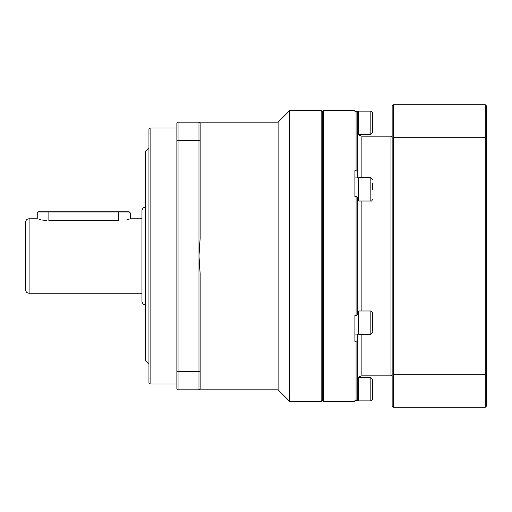 <?xml version="1.0" encoding="UTF-8"?>
<svg xmlns="http://www.w3.org/2000/svg" width="512" height="512" viewBox="0 0 512 512"><rect width="100%" height="100%" fill="white"/><g stroke="black" fill="none" stroke-linecap="round" stroke-linejoin="round"><path stroke-width="0.77" d="M25.6 273.146L25.6 222.253C25.805 220.134 26.97 218.97 29.088 218.765L29.088 293.235C26.97 293.03 25.805 291.866 25.6 289.747L25.6 238.854M145.453 304.87C143.334 304.666 142.17 303.501 141.965 301.382L141.965 210.618C142.17 208.499 143.334 207.334 145.453 207.13M150.112 384L148.947 382.835L148.947 129.165L150.112 128L150.112 384L176.87 384M356.07 196.666L357.235 197.062L357.235 314.938L356.07 315.334L356.07 196.666L354.912 196.666L354.912 170.656L356.07 170.656L356.07 111.322L354.912 111.322L354.912 110.547L323.488 110.547L322.33 111.712L322.33 400.288L322.33 111.712L321.165 110.547L289.747 110.547L289.747 401.453L321.165 401.453L321.165 110.547M200.147 140.774L198.982 140.346L198.982 122.182L200.147 123.347L200.147 238.394L198.982 256L198.982 140.346L178.035 140.346L178.035 389.818L278.112 389.818L278.112 122.182L289.747 110.547M148.947 364.218L145.453 360.73L145.453 151.27L148.947 147.782M37.235 212.947L38.4 211.782L48.87 211.782L48.87 220.627C33.856 218.592 33.856 218.592 48.87 220.627L118.688 220.627C133.702 218.592 133.702 218.592 118.688 220.627L118.688 212.947L37.235 212.947L37.235 218.765L29.088 218.765M129.44 219.034L126.918 219.686M46.586 220.557L42.394 220.038M40.646 219.686L39.238 219.341M178.035 389.818L176.87 388.653L176.87 123.347L178.035 122.182L278.112 122.182M198.982 389.818L198.982 256L200.147 273.606L200.147 388.653L198.982 389.818M176.87 371.226L178.035 371.654L198.982 371.654L200.147 371.226M178.035 122.182L178.035 140.346L176.87 140.774M141.965 301.382L141.965 256M130.33 212.947L118.688 212.947L118.688 211.782L129.165 211.782L130.33 212.947L130.33 218.765L141.965 218.765M48.87 211.782L118.688 211.782M357.235 310.259L357.555 311.123M357.235 380.179C359.744 375.219 359.744 375.219 357.235 380.179M359.584 376.461L359.232 376.666M323.488 110.547L323.488 401.453L354.912 401.453L354.912 400.678L356.07 400.678L356.07 341.344L357.235 340.595L357.235 399.526L356.07 400.678M392.147 374.688L390.982 375.853L390.982 136.147L361.888 136.147L361.888 177.747M357.235 334.112L357.235 340.595M356.07 341.344L354.912 341.344L354.912 315.334L356.07 315.334M356.07 111.322L357.235 112.474L357.235 177.888M357.235 171.405L356.07 170.656M357.555 200.877L357.235 201.741M358.342 134.598L359.11 135.258M359.584 135.539L361.888 136.147M357.235 131.821C359.744 136.781 359.744 136.781 357.235 131.821M392.147 138.163L392.147 105.888L393.312 104.73L485.235 104.73L485.235 137.76L393.312 137.76L393.312 374.24L485.235 374.24L485.235 137.76L486.4 138.163L486.4 406.112L485.235 407.27L393.312 407.27L393.312 374.24L392.147 373.837L392.147 138.163L393.312 137.76L393.312 104.73M393.312 407.27L392.147 406.112L392.147 373.837M485.235 104.73L486.4 105.888L486.4 138.163M485.235 407.27L485.235 374.24L486.4 373.837M372.595 122.765L372.595 132.653L370.848 134.4L370.848 111.13L372.595 112.87L372.595 122.765L372.595 112.87M370.848 134.4L358.63 134.4L358.63 111.13L370.848 111.13M358.63 111.264L354.912 111.322M357.235 121.421L358.63 120.614M358.63 134.259L358.054 134.259M358.63 122.765L357.235 123.571M358.63 400.736L354.912 400.678M358.63 377.741L358.054 377.741M357.235 198.598L358.63 198.086M358.63 199.341L357.235 199.718M370.848 377.6L358.63 377.6L358.63 400.87L370.848 400.87L370.848 377.6L372.595 379.347L372.595 399.13L372.595 389.235M372.595 331.181L372.595 312.73L372.595 331.181M370.848 310.982L370.848 334.253L358.63 334.253L358.63 310.982L370.848 310.982L372.595 312.73M372.595 183.565L372.595 189.382M370.848 177.747L370.848 201.018L358.63 201.018L358.63 177.747L370.848 177.747L372.595 179.488M361.888 201.018L361.888 310.982M361.888 334.253L361.888 375.853L359.635 376.435M176.87 128L150.112 128M141.965 293.235L29.088 293.235M278.112 389.818L289.747 401.453M323.488 401.453L322.33 400.288L321.165 401.453M392.147 137.312L390.982 136.147M390.982 375.853L361.888 375.853M358.63 334.112L354.912 334.112M358.63 311.123L357.235 311.123M358.63 177.888L354.912 177.888M358.63 200.877L357.235 200.877M370.848 400.87L372.595 399.13M370.848 334.253L372.595 332.512M370.848 201.018C371.366 201.408 371.949 200.826 372.595 199.27"/></g></svg>
